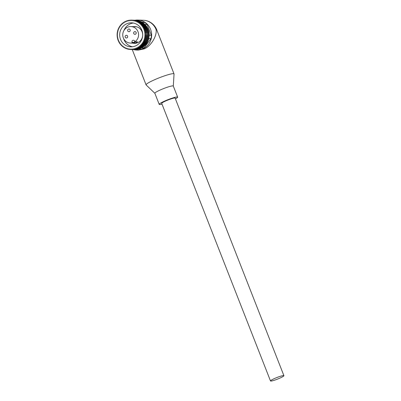 <?xml version="1.0" encoding="UTF-8"?>
<svg xmlns="http://www.w3.org/2000/svg" width="401" height="401" viewBox="0 0 401 401"><rect width="100%" height="100%" fill="white"/><g stroke="black" fill="none" stroke-linecap="round" stroke-linejoin="round"><path stroke-width="0.6" d="M127.734 30.882A1.353 1.293 -87.9 0 0 128.881 31.719A1.353 1.293 -87.9 0 0 130.13 29.854A1.353 1.293 -87.9 0 0 128.982 29.017A1.353 1.293 -87.9 0 0 127.734 30.882M125.212 37.153A1.353 1.293 -87.9 0 0 126.36 37.99A1.353 1.293 -87.9 0 0 127.608 36.125A1.353 1.293 -87.9 0 0 126.46 35.288A1.353 1.293 -87.9 0 0 125.212 37.153M133.733 33.494A1.353 1.293 -87.9 0 0 134.881 34.331A1.353 1.293 -87.9 0 0 136.129 32.466A1.353 1.293 -87.9 0 0 134.982 31.629A1.353 1.293 -87.9 0 0 133.733 33.494M137.994 31.664A8.256 7.91 -87.9 0 0 130.972 26.561A8.256 7.91 -87.9 0 0 123.348 37.955A8.256 7.91 -87.9 0 0 130.37 43.057A8.256 7.91 -87.9 0 0 132.28 42.887L134.851 42.982A8.256 7.91 -87.9 0 0 137.518 41.839L134.947 41.744A8.256 7.91 -87.9 0 0 137.994 31.664M134.947 41.744L134.721 41.178A1.499 1.439 -87.9 0 0 133.448 40.25A1.499 1.439 -87.9 0 0 132.059 42.321L132.28 42.887M134.701 41.123A1.499 1.439 -87.9 0 0 134.631 42.416L134.851 42.982M136.225 32.877A1.353 1.293 -87.9 0 0 136.215 33.178M127.698 36.536A1.353 1.293 -87.9 0 0 127.688 36.837M130.22 30.265A1.353 1.293 -87.9 0 0 130.21 30.566M132.465 46.757A12.01 11.509 92.1 0 1 123.959 39.529A12.01 11.509 92.1 0 1 123.648 38.636M141.839 30.255A12.01 11.509 92.1 0 1 130.746 46.827A12.01 11.509 92.1 0 1 120.531 39.403A12.01 11.509 92.1 0 1 131.623 22.827A12.01 11.509 92.1 0 1 141.839 30.255M133.403 26.646A8.406 8.055 92.1 0 1 134.921 26.551A8.406 8.055 92.1 0 1 142.074 31.749A8.406 8.055 92.1 0 1 134.305 43.353A8.406 8.055 92.1 0 1 132.796 43.148M129.919 49.483A14.712 14.095 92.1 0 1 129.217 49.398L129.072 48.772L128.751 49.323A14.712 14.095 92.1 0 1 128.059 49.183L127.964 48.541L127.598 49.062A14.712 14.095 92.1 0 1 126.916 48.862L126.876 48.215L126.465 48.706A14.712 14.095 92.1 0 1 125.809 48.446L125.819 47.794L125.373 48.25A14.712 14.095 92.1 0 1 124.736 47.93L124.796 47.283L124.32 47.699A14.712 14.095 92.1 0 1 123.709 47.323L123.824 46.686L123.313 47.057A14.712 14.095 92.1 0 1 122.736 46.631L122.901 46.005L122.36 46.331A14.712 14.095 92.1 0 1 121.824 45.854L122.034 45.248L121.473 45.519A14.712 14.095 92.1 0 1 120.972 45.002L121.232 44.411L120.651 44.636A14.712 14.095 92.1 0 1 120.195 44.075L120.501 43.514L119.904 43.684A14.712 14.095 92.1 0 1 119.493 43.087L119.844 42.551L119.237 42.671A14.712 14.095 92.1 0 1 118.876 42.04L119.267 41.539L118.651 41.604A14.712 14.095 92.1 0 1 118.345 40.942L118.776 40.476L118.155 40.486A14.712 14.095 92.1 0 1 118.135 40.431A14.712 14.095 92.1 0 1 117.904 39.799L118.37 39.373L117.749 39.333A14.712 14.095 92.1 0 1 117.553 38.626L118.054 38.24L117.438 38.145A14.712 14.095 92.1 0 1 117.303 37.423L117.829 37.082L117.227 36.932A14.712 14.095 92.1 0 1 117.147 36.2L117.699 35.91L117.112 35.709A14.712 14.095 92.1 0 1 117.087 34.972L117.663 34.727L117.092 34.476A14.712 14.095 92.1 0 1 117.127 33.739L117.724 33.549L117.172 33.248A14.712 14.095 92.1 0 1 117.267 32.516L117.874 32.376L117.353 32.03A14.712 14.095 92.1 0 1 117.508 31.308L118.125 31.223L117.628 30.832A14.712 14.095 92.1 0 1 117.839 30.125L118.46 30.095L118.004 29.659A14.712 14.095 92.1 0 1 118.27 28.977L118.886 28.997L118.465 28.526A14.712 14.095 92.1 0 1 118.786 27.869L119.403 27.945L119.022 27.433A14.712 14.095 92.1 0 1 119.393 26.807L119.999 26.937L119.658 26.396A14.712 14.095 92.1 0 1 120.079 25.804L120.676 25.985L120.38 25.418A14.712 14.095 92.1 0 1 120.846 24.862L121.423 25.098L121.172 24.506A14.712 14.095 92.1 0 1 121.683 23.995L122.24 24.276L122.039 23.664A14.712 14.095 92.1 0 1 122.586 23.198L123.122 23.529L122.967 22.902A14.712 14.095 92.1 0 1 123.553 22.486L124.054 22.862L123.954 22.22A14.712 14.095 92.1 0 1 124.571 21.86L125.042 22.281L124.997 21.634A14.712 14.095 92.1 0 1 125.638 21.323L126.074 21.784L126.074 21.133A14.712 14.095 92.1 0 1 126.741 20.882L127.137 21.378L127.192 20.732A14.712 14.095 92.1 0 1 127.874 20.541L128.235 21.068L128.34 20.431A14.712 14.095 92.1 0 1 129.032 20.296L129.348 20.857L129.503 20.23A14.712 14.095 92.1 0 1 130.21 20.155L130.475 20.742L130.681 20.13A14.712 14.095 92.1 0 1 131.388 20.12L131.608 20.727L131.864 20.135L135.804 20.276A14.712 14.095 92.1 0 1 136.51 20.331L132.566 20.185L132.736 20.807L133.037 20.24L136.982 20.386A14.712 14.095 92.1 0 1 137.678 20.496L133.733 20.351L133.854 20.987L134.2 20.451L138.144 20.591A14.712 14.095 92.1 0 1 138.831 20.767L134.886 20.621L134.957 21.268L135.343 20.757L139.287 20.902A14.712 14.095 92.1 0 1 139.954 21.138L136.014 20.992L136.029 21.639L136.455 21.168L140.4 21.313A14.712 14.095 92.1 0 1 141.047 21.604L137.102 21.459L137.067 22.105L137.533 21.674L141.473 21.814A14.712 14.095 92.1 0 1 142.094 22.16L138.155 22.02L138.064 22.662L138.561 22.271L142.505 22.411A14.712 14.095 -87.9 0 0 142.41 22.351L144.55 22.431A14.712 14.095 92.1 0 1 147.147 24.521L151.367 35.288A14.712 14.095 92.1 0 1 150.921 38.681L144.084 47.904A14.712 14.095 92.1 0 1 141.047 49.213L138.901 49.133A14.712 14.095 -87.9 0 0 139.012 49.102L135.067 48.957L134.691 48.446L134.606 49.087L138.551 49.233A14.712 14.095 92.1 0 1 137.864 49.393L133.919 49.248L133.583 48.706L133.453 49.338L137.393 49.483A14.712 14.095 92.1 0 1 136.696 49.584L132.751 49.443L132.46 48.872L132.28 49.488L136.22 49.634A14.712 14.095 92.1 0 1 135.518 49.674L131.573 49.529L131.333 48.937L131.097 49.539L135.042 49.684A14.712 14.095 92.1 0 1 134.591 49.674L130.646 49.529A14.712 14.095 92.1 0 1 130.395 49.518L130.2 48.902L129.919 49.483L130.39 49.498M118.155 40.486L118.746 40.511M137.533 21.674A14.712 14.095 92.1 0 1 138.155 22.02M138.561 22.271A14.712 14.095 92.1 0 1 139.157 22.667L139.017 23.298L139.543 22.952L143.483 23.098A14.712 14.095 -87.9 0 0 143.097 22.812L139.157 22.667M139.543 22.952A14.712 14.095 92.1 0 1 140.099 23.403L139.914 24.02L140.465 23.724L144.405 23.865A14.712 14.095 -87.9 0 0 144.044 23.549L140.099 23.403M140.465 23.724A14.712 14.095 92.1 0 1 140.982 24.22L140.746 24.817L145.262 24.712A14.712 14.095 92.1 0 1 145.738 25.253L141.799 25.108L141.513 25.684L146.044 25.629A14.712 14.095 92.1 0 1 146.48 26.21L142.535 26.065L142.205 26.616L146.756 26.616A14.712 14.095 92.1 0 1 147.137 27.228L143.197 27.088L142.821 27.604L147.383 27.654A14.712 14.095 92.1 0 1 147.713 28.306L143.774 28.16L143.357 28.646L147.924 28.752A14.712 14.095 92.1 0 1 148.2 29.423L144.26 29.278L143.809 29.729L148.37 29.885A14.712 14.095 92.1 0 1 148.596 30.586L144.656 30.441L144.17 30.847L148.731 31.057A14.712 14.095 92.1 0 1 148.896 31.774L144.956 31.629L144.44 31.995L148.992 32.26A14.712 14.095 92.1 0 1 149.102 32.987L145.162 32.842L144.621 33.158L149.157 33.478A14.712 14.095 92.1 0 1 149.212 34.215L144.701 34.336L149.227 34.707A14.712 14.095 92.1 0 1 149.222 35.208L151.367 35.288M147.147 24.521L145.007 24.446A14.712 14.095 -87.9 0 0 144.926 24.361L140.982 24.22M141.317 24.566A14.712 14.095 92.1 0 1 141.799 25.108M142.104 25.489A14.712 14.095 92.1 0 1 142.535 26.065M142.811 26.471A14.712 14.095 92.1 0 1 143.197 27.088M143.438 27.514A14.712 14.095 92.1 0 1 143.774 28.16M143.979 28.606A14.712 14.095 92.1 0 1 144.26 29.278M144.43 29.744A14.712 14.095 92.1 0 1 144.656 30.441M144.786 30.917A14.712 14.095 92.1 0 1 144.956 31.629M145.052 32.115A14.712 14.095 92.1 0 1 145.162 32.842M145.217 33.333A14.712 14.095 92.1 0 1 145.267 34.07M145.282 34.566A14.712 14.095 92.1 0 1 145.277 35.303L144.691 35.519L145.252 35.794L149.192 35.94A14.712 14.095 -87.9 0 0 149.217 35.443L145.277 35.303M145.252 35.794A14.712 14.095 92.1 0 1 145.182 36.531L144.586 36.697L145.122 37.022L149.062 37.168A14.712 14.095 -87.9 0 0 149.127 36.671L145.182 36.531M145.122 37.022A14.712 14.095 92.1 0 1 144.997 37.744L144.385 37.859L144.891 38.23L148.836 38.376A14.712 14.095 -87.9 0 0 148.936 37.889L144.997 37.744M144.891 38.23A14.712 14.095 92.1 0 1 144.711 38.942L144.089 39.002L144.566 39.418L148.51 39.559A14.712 14.095 92.1 0 1 148.27 40.255L143.708 40.115L144.149 40.571L148.089 40.712A14.712 14.095 92.1 0 1 147.799 41.383L143.237 41.193L143.638 41.684L147.583 41.824A14.712 14.095 92.1 0 1 147.237 42.471L142.681 42.225L143.042 42.747L146.987 42.892A14.712 14.095 92.1 0 1 146.591 43.503L142.044 43.203L142.365 43.759L146.305 43.899A14.712 14.095 92.1 0 1 145.864 44.476L141.332 44.125L141.603 44.701L145.548 44.847A14.712 14.095 92.1 0 1 145.057 45.383L140.545 44.977L140.771 45.584L144.716 45.724A14.712 14.095 92.1 0 1 144.185 46.215L139.698 45.764L139.874 46.386L143.819 46.526A14.712 14.095 92.1 0 1 143.252 46.967L139.307 46.827L138.791 46.471L138.916 47.102L142.856 47.248A14.712 14.095 92.1 0 1 142.26 47.639L138.315 47.493L137.829 47.097L137.904 47.739L141.844 47.884A14.712 14.095 -87.9 0 0 141.944 47.829L144.084 47.904M150.921 38.681L148.781 38.606A14.712 14.095 92.1 0 1 148.651 39.087L144.711 38.942M144.566 39.418A14.712 14.095 92.1 0 1 144.33 40.11M144.149 40.571A14.712 14.095 92.1 0 1 143.854 41.238M143.638 41.684A14.712 14.095 92.1 0 1 143.292 42.326M143.042 42.747A14.712 14.095 92.1 0 1 142.646 43.358M142.365 43.759A14.712 14.095 92.1 0 1 141.919 44.331M141.603 44.701A14.712 14.095 92.1 0 1 141.117 45.238M140.771 45.584A14.712 14.095 92.1 0 1 140.245 46.07M139.874 46.386A14.712 14.095 92.1 0 1 139.307 46.827M138.916 47.102A14.712 14.095 92.1 0 1 138.315 47.493M137.904 47.739A14.712 14.095 92.1 0 1 137.272 48.075L136.816 47.639L136.841 48.285L140.781 48.431A14.712 14.095 -87.9 0 0 141.217 48.22L137.272 48.075M136.841 48.285A14.712 14.095 92.1 0 1 136.19 48.566L135.769 48.085L135.738 48.737L139.683 48.877A14.712 14.095 -87.9 0 0 140.129 48.711L136.19 48.566M135.738 48.737A14.712 14.095 92.1 0 1 135.067 48.957M134.606 49.087A14.712 14.095 92.1 0 1 133.919 49.248M133.453 49.338A14.712 14.095 92.1 0 1 132.751 49.443M132.28 49.488A14.712 14.095 92.1 0 1 131.573 49.529M131.097 49.539A14.712 14.095 92.1 0 1 130.646 49.529M128.751 49.323L129.202 49.343M127.598 49.062L128.044 49.082M126.465 48.706L126.906 48.721M125.373 48.25L125.809 48.265M124.32 47.699L124.756 47.714M123.313 47.057L123.754 47.072M122.36 46.331L122.811 46.346M121.473 45.519L121.934 45.539M120.651 44.636L121.127 44.656M119.904 43.684L120.4 43.704M119.237 42.671L119.754 42.691M118.651 41.604L119.202 41.624M119.363 27.89L118.786 27.869M119.929 26.827L119.393 26.807M120.591 25.824L120.079 25.804M121.333 24.882L120.846 24.862M122.155 24.01L121.683 23.995M123.047 23.213L122.586 23.198M123.999 22.501L123.553 22.486M125.012 21.875L124.571 21.86M126.074 21.338L125.638 21.323M127.177 20.897L126.741 20.882M128.32 20.556L127.874 20.541M136.455 21.168A14.712 14.095 92.1 0 1 137.102 21.459M135.343 20.757A14.712 14.095 92.1 0 1 136.014 20.992M134.2 20.451A14.712 14.095 92.1 0 1 134.886 20.621M133.037 20.24A14.712 14.095 92.1 0 1 133.733 20.351M131.388 20.12L131.859 20.135A14.712 14.095 92.1 0 1 132.566 20.185M130.666 20.175L130.21 20.155M138.551 49.233L138.901 49.133M148.51 39.559L148.245 39.328L148.651 39.087M148.089 40.712L147.648 40.26L148.27 40.255M147.202 41.363L147.583 41.824M146.681 42.451L146.987 42.892M146.064 43.483L146.305 43.899M145.362 44.456L145.548 44.847M144.581 45.363L144.716 45.724M143.723 46.2L143.819 46.526M145.563 25.614L145.738 25.253M146.25 26.596L146.48 26.21M146.846 27.639L147.137 27.228M147.352 28.727L147.713 28.306M147.758 29.864L148.2 29.423M148.731 31.057L148.114 30.992L148.596 30.586M148.992 32.26L148.385 32.135L148.896 31.774M149.157 33.478L148.56 33.303L149.102 32.987M149.227 34.707L148.891 34.366L149.212 34.215M141.929 22.065L144.55 22.431M129.483 20.316L129.032 20.296M123.949 30.481A12.01 11.509 92.1 0 1 133.332 23.022M142.094 22.16L142.41 22.351M142.856 47.248L142.801 46.952M145.007 24.446L145.107 24.707M148.891 34.366L148.646 34.481L148.992 34.616M148.646 34.481L144.701 34.336M148.56 33.303L144.621 33.158M148.385 32.135L144.44 31.995M148.114 30.992L144.17 30.847M144.926 24.361L144.796 24.697M141.814 47.624L141.844 47.884M147.648 40.26L143.708 40.115M148.405 39.113L148.034 39.148L148.245 39.328M148.034 39.148L144.089 39.002M148.936 37.889L148.325 38.005L148.836 38.376M148.325 38.005L144.385 37.859M149.127 36.671L148.525 36.842L149.062 37.168M148.525 36.842L144.586 36.697M149.217 35.443L148.631 35.664L149.192 35.94M148.631 35.664L144.691 35.519M144.044 23.549L143.949 23.849M143.097 22.812L143.037 23.083M175.427 98.877A9.905 1.168 158.6 0 0 177.653 97.142L173.302 86.04A9.905 1.168 158.6 0 0 161.247 89.548A9.905 1.168 158.6 0 0 154.851 93.268L159.202 104.37A9.905 1.168 158.6 0 0 162.014 104.135M173.312 86.07L174.044 74.005A15.012 1.769 158.6 0 0 174.029 73.909A15.012 1.769 158.6 0 0 155.768 79.228A15.012 1.769 158.6 0 0 146.074 84.862A15.012 1.769 158.6 0 0 146.134 84.942L154.866 93.298M177.653 97.142A9.905 1.168 158.6 0 0 165.598 100.651A9.905 1.168 158.6 0 0 159.202 104.37M133.874 49.649A15.012 14.386 -87.9 0 0 136.721 50.05A15.012 14.386 -87.9 0 0 150.591 29.333A15.012 14.386 -87.9 0 0 137.819 20.05A15.012 14.386 -87.9 0 0 134.947 20.245M156.074 29.534A15.012 1.769 -21.4 0 1 156.731 29.774A15.012 15.012 0 0 0 143.307 20.25A15.012 14.386 -87.9 0 1 156.074 29.534C157.242 36.065 150.55 46.757 143.909 48.972L138.305 50.11L136.721 50.05M279.261 378.399A7.203 0.852 158.6 0 0 283.913 375.692A7.203 0.852 158.6 0 0 275.146 378.243A7.203 0.852 158.6 0 0 270.495 380.95A7.203 0.852 158.6 0 0 279.261 378.399M283.913 375.692L175.137 98.13A7.203 0.852 158.6 0 0 166.37 100.681A7.203 0.852 158.6 0 0 161.718 103.388L270.495 380.95M134.631 42.416L132.059 42.321M130.972 26.561L136.43 26.757M130.37 43.057L135.829 43.258M143.307 20.25L137.819 20.05M174.029 73.909L156.731 29.774M146.074 84.862L132.255 49.589"/></g></svg>
